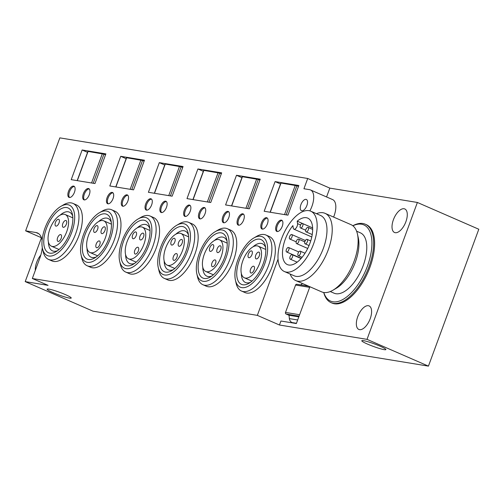 <?xml version="1.0" encoding="UTF-8"?>
<svg xmlns="http://www.w3.org/2000/svg" width="504" height="504" viewBox="0 0 504 504"><rect width="100%" height="100%" fill="white"/><g stroke="black" fill="none" stroke-linecap="round" stroke-linejoin="round"><path stroke-width="0.76" d="M40.818 255.074A12.833 6.168 -66.4 0 0 35.33 270.352M368.38 305.707A12.833 6.168 -66.4 0 0 358.023 315.939A12.833 6.168 -66.4 0 0 358.848 329.452A12.833 6.168 -66.4 0 0 370.207 318.704A12.833 6.168 -66.4 0 0 369.104 305.922A12.833 6.168 -66.4 0 0 368.38 305.707M404.057 208.751A12.833 6.168 -66.4 0 0 393.693 218.982A12.833 6.168 -66.4 0 0 394.519 232.489A12.833 6.168 -66.4 0 0 405.884 221.747A12.833 6.168 -66.4 0 0 404.781 208.958A12.833 6.168 -66.4 0 0 404.057 208.751M367.019 339.349L417.381 202.463L478.8 229.244L428.438 366.125L367.019 339.349L279.449 325.004L257.342 315.365L32.332 278.504L39.677 258.539A25.672 12.335 -66.4 0 0 42.298 247.647M52.939 292.578A12.833 1.361 20.2 0 1 47.13 289.164A12.833 1.361 20.2 0 1 59.642 292.314A12.833 1.361 20.2 0 1 71.221 298.028A12.833 1.361 20.2 0 1 52.939 292.578M367.592 344.125A12.833 1.361 20.2 0 1 361.784 340.717A12.833 1.361 20.2 0 1 374.296 343.867A12.833 1.361 20.2 0 1 385.875 349.574A12.833 1.361 20.2 0 1 367.592 344.125M41.467 237.712L25.2 281.61L48.056 285.358L32.332 278.504M25.2 281.61L93.001 311.176L428.438 366.125M417.381 202.463L329.818 188.118L307.705 178.479L59.844 137.875L25.635 230.838L41.36 237.693M236.496 175.279L260.24 179.172L249.329 208.826L225.584 204.939L236.496 175.279L241.92 177.647M197.902 168.96L221.653 172.847L210.741 202.507L186.99 198.614L197.902 168.96L203.333 171.322M159.314 162.634L183.059 166.528L172.148 196.182L148.403 192.295L159.314 162.634L164.745 165.003M120.727 156.316L144.472 160.203L133.56 189.863L109.815 185.97L120.727 156.316L126.151 158.678M82.133 149.99L105.884 153.884L94.972 183.538L71.221 179.651L82.133 149.99L87.564 152.359M275.083 181.604L298.828 185.491L287.916 215.151L264.172 211.258L275.083 181.604L280.514 183.966M60.871 206.369L63.611 204.775A30.561 14.685 113.6 0 1 72.986 203.414L76.425 204.914A30.561 14.685 113.6 0 1 78.391 237.082A30.561 14.685 113.6 0 1 53.72 261.444A30.561 14.685 113.6 0 1 51.994 260.94L48.56 259.44A30.561 14.685 113.6 0 1 43.18 251.641L42.481 248.548A27.506 13.217 113.6 0 1 60.871 206.369A27.506 13.217 113.6 0 1 73.471 226.655A27.506 13.217 113.6 0 1 48.869 256.019A27.506 13.217 113.6 0 1 42.481 248.548M99.458 212.694L102.199 211.1A30.561 14.685 113.6 0 1 111.573 209.733L115.013 211.233A30.561 14.685 113.6 0 1 116.978 243.407A30.561 14.685 113.6 0 1 92.308 267.769A30.561 14.685 113.6 0 1 90.588 267.259L87.148 265.759A30.561 14.685 113.6 0 1 81.768 257.966L81.068 254.873A27.506 13.217 113.6 0 1 99.458 212.694A27.506 13.217 113.6 0 1 112.058 232.974A27.506 13.217 113.6 0 1 87.463 262.345A27.506 13.217 113.6 0 1 81.068 254.873M138.052 219.013L140.792 217.419A30.561 14.685 113.6 0 1 150.167 216.058L153.6 217.558A30.561 14.685 113.6 0 1 155.566 249.726A30.561 14.685 113.6 0 1 130.895 274.088A30.561 14.685 113.6 0 1 129.175 273.584L125.735 272.084A30.561 14.685 113.6 0 1 120.355 264.285L119.662 261.192A27.506 13.217 113.6 0 1 138.052 219.013A27.506 13.217 113.6 0 1 150.646 239.299A27.506 13.217 113.6 0 1 126.05 268.663A27.506 13.217 113.6 0 1 119.662 261.192M176.639 225.338L179.38 223.744A30.561 14.685 113.6 0 1 188.754 222.377L192.194 223.877A30.561 14.685 113.6 0 1 194.16 256.051A30.561 14.685 113.6 0 1 169.489 280.413A30.561 14.685 113.6 0 1 167.763 279.903L164.329 278.403A30.561 14.685 113.6 0 1 158.949 270.61L158.25 267.517A27.506 13.217 113.6 0 1 176.639 225.338A27.506 13.217 113.6 0 1 189.239 245.618A27.506 13.217 113.6 0 1 164.638 274.989A27.506 13.217 113.6 0 1 158.25 267.517M215.227 231.657L217.967 230.063A30.561 14.685 113.6 0 1 227.342 228.703L230.782 230.202A30.561 14.685 113.6 0 1 232.747 262.37A30.561 14.685 113.6 0 1 208.076 286.732A30.561 14.685 113.6 0 1 206.357 286.228L202.917 284.728A30.561 14.685 113.6 0 1 197.537 276.929L196.837 273.842A27.506 13.217 113.6 0 1 215.227 231.657A27.506 13.217 113.6 0 1 227.827 251.943A27.506 13.217 113.6 0 1 203.232 281.308A27.506 13.217 113.6 0 1 196.837 273.842M253.821 237.982L256.561 236.389A30.561 14.685 113.6 0 1 265.936 235.022L269.369 236.521A30.561 14.685 113.6 0 1 271.335 268.695A30.561 14.685 113.6 0 1 246.664 293.057A30.561 14.685 113.6 0 1 244.944 292.547L241.504 291.047A30.561 14.685 113.6 0 1 236.124 283.254L235.431 280.161A27.506 13.217 113.6 0 1 253.821 237.982A27.506 13.217 113.6 0 1 266.414 258.262A27.506 13.217 113.6 0 1 241.819 287.633A27.506 13.217 113.6 0 1 235.431 280.161M222.869 216.588A6.111 2.936 -66.4 0 0 223.392 222.68A6.111 2.936 -66.4 0 0 228.532 218.251A6.111 2.936 -66.4 0 0 228.281 211.472A6.111 2.936 -66.4 0 0 222.869 216.588M184.281 210.269A6.111 2.936 -66.4 0 0 184.804 216.355A6.111 2.936 -66.4 0 0 189.939 211.926A6.111 2.936 -66.4 0 0 189.693 205.147A6.111 2.936 -66.4 0 0 184.281 210.269M145.688 203.944A6.111 2.936 -66.4 0 0 146.217 210.036A6.111 2.936 -66.4 0 0 151.351 205.607A6.111 2.936 -66.4 0 0 151.099 198.828A6.111 2.936 -66.4 0 0 145.688 203.944M107.1 197.625A6.111 2.936 -66.4 0 0 107.623 203.711A6.111 2.936 -66.4 0 0 112.757 199.282A6.111 2.936 -66.4 0 0 112.512 192.503A6.111 2.936 -66.4 0 0 107.1 197.625M68.513 191.299A6.111 2.936 -66.4 0 0 69.035 197.392A6.111 2.936 -66.4 0 0 74.17 192.963A6.111 2.936 -66.4 0 0 73.924 186.184A6.111 2.936 -66.4 0 0 68.513 191.299M261.456 222.913A6.111 2.936 -66.4 0 0 261.986 228.999A6.111 2.936 -66.4 0 0 267.12 224.57A6.111 2.936 -66.4 0 0 266.868 217.791A6.111 2.936 -66.4 0 0 261.456 222.913M237.712 219.019A6.111 2.936 -66.4 0 0 238.234 225.105A6.111 2.936 -66.4 0 0 243.369 220.683A6.111 2.936 -66.4 0 0 243.123 213.904A6.111 2.936 -66.4 0 0 237.712 219.019M199.124 212.694A6.111 2.936 -66.4 0 0 199.647 218.786A6.111 2.936 -66.4 0 0 204.782 214.357A6.111 2.936 -66.4 0 0 204.529 207.579A6.111 2.936 -66.4 0 0 199.124 212.694M160.53 206.375A6.111 2.936 -66.4 0 0 161.06 212.461A6.111 2.936 -66.4 0 0 166.194 208.039A6.111 2.936 -66.4 0 0 165.942 201.26A6.111 2.936 -66.4 0 0 160.53 206.375M121.943 200.05A6.111 2.936 -66.4 0 0 122.466 206.142A6.111 2.936 -66.4 0 0 127.6 201.713A6.111 2.936 -66.4 0 0 127.355 194.935A6.111 2.936 -66.4 0 0 121.943 200.05M83.355 193.731A6.111 2.936 -66.4 0 0 83.878 199.817A6.111 2.936 -66.4 0 0 89.013 195.388A6.111 2.936 -66.4 0 0 88.761 188.616A6.111 2.936 -66.4 0 0 83.355 193.731M276.299 225.345A6.111 2.936 -66.4 0 0 276.828 231.431A6.111 2.936 -66.4 0 0 281.963 227.002A6.111 2.936 -66.4 0 0 281.711 220.223A6.111 2.936 -66.4 0 0 276.299 225.345M278.057 259.069L257.342 315.365M309.884 210.874A16.5 7.932 -66.4 0 0 310.495 189.945A16.5 7.932 -66.4 0 0 309.569 189.668L303.931 188.748L307.705 178.479M42.115 240.137A25.672 12.335 -66.4 0 0 37.472 232.968A25.672 12.335 -66.4 0 0 36.023 232.539L25.635 230.838M300.932 204.586A6.111 2.936 -66.4 0 0 301.461 210.672A6.111 2.936 -66.4 0 0 306.596 206.243A6.111 2.936 -66.4 0 0 306.344 199.464A6.111 2.936 -66.4 0 0 300.932 204.586M329.818 188.118L326.567 196.951M333.616 217.073A16.5 7.932 -66.4 0 0 332.609 199.584L310.495 189.945M309.897 286.744L296.358 323.543L280.923 321.01L279.449 325.004M296.453 323.278L292.062 322.56L293.082 323.001M292.062 322.56A5.135 4.467 -80.7 0 1 289.372 318.61L289.019 315.277L286.07 313.992A1.222 1.065 -80.7 0 1 285.503 312.423L295.577 285.043A1.222 1.065 -80.7 0 1 296.982 284.332M302.457 283.5L300.705 284.911M352.825 225.742A42.783 20.557 113.6 0 1 365.274 224.211L366.257 224.639A42.783 20.557 113.6 0 1 369.01 269.678A42.783 20.557 113.6 0 1 334.473 303.78A42.783 20.557 113.6 0 1 332.06 303.074L331.078 302.646A42.783 20.557 113.6 0 1 323.726 292.478A36.672 17.621 113.6 0 1 321.665 291.873L295.753 280.577A36.672 17.621 113.6 0 1 290.14 274.037M286.266 272.084A32.924 15.819 113.6 0 1 284.413 271.543A32.924 15.819 113.6 0 1 283.072 235.04A32.924 15.819 113.6 0 1 310.729 211.182A32.924 15.819 113.6 0 1 312.845 245.845A32.924 15.819 113.6 0 1 286.266 272.084M297.196 221.174A25.364 12.191 113.6 0 1 307.711 218.112A25.364 12.191 113.6 0 1 308.744 246.236A25.364 12.191 113.6 0 1 287.431 264.613A25.364 12.191 113.6 0 1 292.893 225.603L293.24 228.041A3.667 1.764 -66.4 0 0 293.92 229.188A3.667 1.764 -66.4 0 0 296.434 227.588A3.667 1.764 -66.4 0 0 297.536 223.612L297.196 221.174L312.619 227.903L302.494 223.505A2.444 1.172 -66.4 0 0 300.334 225.546A2.444 1.172 -66.4 0 0 300.541 227.984A2.444 1.172 -66.4 0 0 302.595 226.214A2.444 1.172 -66.4 0 0 302.494 223.505M310.729 211.182L320.557 215.473A32.924 15.819 113.6 0 1 322.673 250.129A32.924 15.819 113.6 0 1 296.094 276.368A32.924 15.819 113.6 0 1 294.242 275.827L284.413 271.543M316.455 213.683A36.672 17.621 113.6 0 1 325.067 213.349A36.672 17.621 113.6 0 1 327.424 251.95A36.672 17.621 113.6 0 1 297.82 281.182A36.672 17.621 113.6 0 1 295.753 280.577M325.067 213.349L350.973 224.645A36.672 17.621 113.6 0 1 357.43 234.001A36.672 17.621 113.6 0 1 332.911 290.235A36.672 17.621 113.6 0 1 323.726 292.478M357.43 234.001L358.287 237.793A32.924 15.819 113.6 0 1 336.275 288.282L332.911 290.235M356.593 231.185L360.354 232.823A32.924 15.819 113.6 0 1 362.471 267.479A32.924 15.819 113.6 0 1 335.891 293.719A32.924 15.819 113.6 0 1 334.039 293.177L330.277 291.539M352.888 225.792A41.561 19.971 113.6 0 1 369.728 258.861A41.561 19.971 113.6 0 1 332.924 301.783A41.561 19.971 113.6 0 1 323.801 292.49M365.274 224.211A42.783 20.557 113.6 0 1 368.027 269.249A42.783 20.557 113.6 0 1 333.49 303.351A42.783 20.557 113.6 0 1 331.078 302.646M289.598 236.603A2.444 1.172 -66.4 0 0 289.806 239.035A2.444 1.172 -66.4 0 0 291.86 237.264A2.444 1.172 -66.4 0 0 291.766 234.555A2.444 1.172 -66.4 0 0 289.598 236.603M286.392 249.543A2.444 1.172 -66.4 0 0 286.6 251.975A2.444 1.172 -66.4 0 0 288.653 250.204A2.444 1.172 -66.4 0 0 288.553 247.496A2.444 1.172 -66.4 0 0 286.392 249.543M290.058 256.725A2.444 1.172 -66.4 0 0 290.266 259.157A2.444 1.172 -66.4 0 0 292.32 257.387A2.444 1.172 -66.4 0 0 292.219 254.678A2.444 1.172 -66.4 0 0 290.058 256.725M296.383 241.17A2.444 1.172 -66.4 0 0 296.591 243.602A2.444 1.172 -66.4 0 0 298.645 241.832A2.444 1.172 -66.4 0 0 298.551 239.123A2.444 1.172 -66.4 0 0 296.383 241.17M305.903 229.446A2.444 1.172 -66.4 0 0 306.117 231.884A2.444 1.172 -66.4 0 0 308.171 230.114A2.444 1.172 -66.4 0 0 308.07 227.398A2.444 1.172 -66.4 0 0 305.903 229.446M298.072 253.203A2.444 1.172 -66.4 0 0 298.286 255.641A2.444 1.172 -66.4 0 0 300.34 253.871A2.444 1.172 -66.4 0 0 300.239 251.156A2.444 1.172 -66.4 0 0 298.072 253.203M304.926 241.41A2.444 1.172 -66.4 0 0 305.141 243.841A2.444 1.172 -66.4 0 0 307.194 242.071A2.444 1.172 -66.4 0 0 307.094 239.362A2.444 1.172 -66.4 0 0 304.926 241.41M282.164 220.532A6.111 2.936 -66.4 0 0 277.282 225.773A6.111 2.936 -66.4 0 0 277.358 231.55M89.214 188.924A6.111 2.936 -66.4 0 0 84.332 194.16A6.111 2.936 -66.4 0 0 84.407 199.943M127.802 195.243A6.111 2.936 -66.4 0 0 122.926 200.479A6.111 2.936 -66.4 0 0 123.001 206.262M166.396 201.569A6.111 2.936 -66.4 0 0 161.513 206.804A6.111 2.936 -66.4 0 0 161.589 212.587M204.983 207.887A6.111 2.936 -66.4 0 0 200.107 213.123A6.111 2.936 -66.4 0 0 200.183 218.906M243.571 214.213A6.111 2.936 -66.4 0 0 238.694 219.448A6.111 2.936 -66.4 0 0 238.77 225.231M267.322 218.1A6.111 2.936 -66.4 0 0 262.439 223.341A6.111 2.936 -66.4 0 0 262.515 229.118M74.371 186.493A6.111 2.936 -66.4 0 0 69.495 191.728A6.111 2.936 -66.4 0 0 69.571 197.511M112.959 192.811A6.111 2.936 -66.4 0 0 108.083 198.053A6.111 2.936 -66.4 0 0 108.158 203.83M151.553 199.137A6.111 2.936 -66.4 0 0 146.67 204.372A6.111 2.936 -66.4 0 0 146.746 210.155M190.14 205.456A6.111 2.936 -66.4 0 0 185.264 210.697A6.111 2.936 -66.4 0 0 185.34 216.474M228.728 211.781A6.111 2.936 -66.4 0 0 223.852 217.016A6.111 2.936 -66.4 0 0 223.927 222.799M242.871 284.779A24.45 11.749 113.6 0 1 242.997 252.302A24.45 11.749 113.6 0 1 265.337 245.794A24.45 11.749 113.6 0 1 248.989 283.286A24.45 11.749 113.6 0 1 242.871 284.779M265.936 235.022A30.561 14.685 113.6 0 1 267.895 267.196A30.561 14.685 113.6 0 1 243.224 291.558A30.561 14.685 113.6 0 1 241.504 291.047M204.278 278.46A24.45 11.749 113.6 0 1 204.404 245.977A24.45 11.749 113.6 0 1 226.75 239.469A24.45 11.749 113.6 0 1 210.401 276.961A24.45 11.749 113.6 0 1 204.278 278.46M227.342 228.703A30.561 14.685 113.6 0 1 229.307 260.87A30.561 14.685 113.6 0 1 204.637 285.233A30.561 14.685 113.6 0 1 202.917 284.728M165.69 272.135A24.45 11.749 113.6 0 1 165.816 239.658A24.45 11.749 113.6 0 1 188.156 233.15A24.45 11.749 113.6 0 1 171.814 270.642A24.45 11.749 113.6 0 1 165.69 272.135M188.754 222.377A30.561 14.685 113.6 0 1 190.72 254.552A30.561 14.685 113.6 0 1 166.049 278.914A30.561 14.685 113.6 0 1 164.329 278.403M127.103 265.816A24.45 11.749 113.6 0 1 127.228 233.333A24.45 11.749 113.6 0 1 149.568 226.825A24.45 11.749 113.6 0 1 133.22 264.317A24.45 11.749 113.6 0 1 127.103 265.816M150.167 216.058A30.561 14.685 113.6 0 1 152.126 248.226A30.561 14.685 113.6 0 1 127.455 272.588A30.561 14.685 113.6 0 1 125.735 272.084M88.509 259.491A24.45 11.749 113.6 0 1 88.635 227.014A24.45 11.749 113.6 0 1 110.981 220.506A24.45 11.749 113.6 0 1 94.632 257.998A24.45 11.749 113.6 0 1 88.509 259.491M111.573 209.733A30.561 14.685 113.6 0 1 113.539 241.907A30.561 14.685 113.6 0 1 88.868 266.269A30.561 14.685 113.6 0 1 87.148 265.759M49.921 253.172A24.45 11.749 113.6 0 1 50.047 220.689A24.45 11.749 113.6 0 1 72.387 214.181A24.45 11.749 113.6 0 1 56.045 251.672A24.45 11.749 113.6 0 1 49.921 253.172M72.986 203.414A30.561 14.685 113.6 0 1 74.951 235.582A30.561 14.685 113.6 0 1 50.28 259.944A30.561 14.685 113.6 0 1 48.56 259.44M250.545 282.265A21.136 10.156 113.6 0 1 246.664 282.851A21.136 10.156 113.6 0 1 245.473 282.505A21.136 10.156 113.6 0 1 241.353 273.521M252.989 246.84A21.136 10.156 113.6 0 1 262.37 243.747A21.136 10.156 113.6 0 1 265.646 247.621M57.595 250.658A21.136 10.156 113.6 0 1 53.72 251.244A21.136 10.156 113.6 0 1 52.529 250.891A21.136 10.156 113.6 0 1 48.403 241.914M60.039 215.233A21.136 10.156 113.6 0 1 69.426 212.14A21.136 10.156 113.6 0 1 72.702 216.008M96.182 256.977A21.136 10.156 113.6 0 1 92.308 257.563A21.136 10.156 113.6 0 1 91.117 257.216A21.136 10.156 113.6 0 1 86.997 248.233M98.627 221.552A21.136 10.156 113.6 0 1 108.013 218.459A21.136 10.156 113.6 0 1 111.29 222.333M134.77 263.302A21.136 10.156 113.6 0 1 130.895 263.888A21.136 10.156 113.6 0 1 129.704 263.535A21.136 10.156 113.6 0 1 125.584 254.558M137.22 227.877A21.136 10.156 113.6 0 1 146.601 224.784A21.136 10.156 113.6 0 1 149.877 228.652M173.363 269.621A21.136 10.156 113.6 0 1 169.489 270.207A21.136 10.156 113.6 0 1 168.298 269.861A21.136 10.156 113.6 0 1 164.172 260.877M175.808 234.196A21.136 10.156 113.6 0 1 185.195 231.103A21.136 10.156 113.6 0 1 188.471 234.977M211.951 275.946A21.136 10.156 113.6 0 1 208.076 276.532A21.136 10.156 113.6 0 1 206.886 276.179A21.136 10.156 113.6 0 1 202.766 267.202M214.395 240.521A21.136 10.156 113.6 0 1 223.782 237.428A21.136 10.156 113.6 0 1 227.058 241.296M248.403 254.016A3.667 1.764 -66.4 0 0 248.718 257.67A3.667 1.764 -66.4 0 0 251.798 255.011A3.667 1.764 -66.4 0 0 251.654 250.948A3.667 1.764 -66.4 0 0 248.403 254.016M250.557 269.331A3.667 1.764 -66.4 0 0 250.872 272.985A3.667 1.764 -66.4 0 0 253.953 270.333A3.667 1.764 -66.4 0 0 253.802 266.263A3.667 1.764 -66.4 0 0 250.557 269.331M255.749 255.219A3.667 1.764 -66.4 0 0 256.07 258.873A3.667 1.764 -66.4 0 0 259.151 256.215A3.667 1.764 -66.4 0 0 258.999 252.151A3.667 1.764 -66.4 0 0 255.749 255.219M242.878 260.593A17.268 8.297 -66.4 0 0 244.364 277.792A17.268 8.297 -66.4 0 0 258.867 265.28A17.268 8.297 -66.4 0 0 258.161 246.141A17.268 8.297 -66.4 0 0 242.878 260.593M209.815 247.691A3.667 1.764 -66.4 0 0 210.13 251.345A3.667 1.764 -66.4 0 0 213.211 248.686A3.667 1.764 -66.4 0 0 213.06 244.623A3.667 1.764 -66.4 0 0 209.815 247.691M211.97 263.012A3.667 1.764 -66.4 0 0 212.285 266.666A3.667 1.764 -66.4 0 0 215.366 264.008A3.667 1.764 -66.4 0 0 215.214 259.944A3.667 1.764 -66.4 0 0 211.97 263.012M217.161 248.894A3.667 1.764 -66.4 0 0 217.476 252.548A3.667 1.764 -66.4 0 0 220.557 249.889A3.667 1.764 -66.4 0 0 220.406 245.826A3.667 1.764 -66.4 0 0 217.161 248.894M204.29 254.268A17.268 8.297 -66.4 0 0 205.771 271.473A17.268 8.297 -66.4 0 0 220.279 258.962A17.268 8.297 -66.4 0 0 219.574 239.816A17.268 8.297 -66.4 0 0 204.29 254.268M171.228 241.372A3.667 1.764 -66.4 0 0 171.543 245.026A3.667 1.764 -66.4 0 0 174.623 242.367A3.667 1.764 -66.4 0 0 174.472 238.304A3.667 1.764 -66.4 0 0 171.228 241.372M173.376 256.687A3.667 1.764 -66.4 0 0 173.697 260.341A3.667 1.764 -66.4 0 0 176.778 257.683A3.667 1.764 -66.4 0 0 176.627 253.619A3.667 1.764 -66.4 0 0 173.376 256.687M178.573 242.575A3.667 1.764 -66.4 0 0 178.888 246.229A3.667 1.764 -66.4 0 0 181.969 243.571A3.667 1.764 -66.4 0 0 181.818 239.507A3.667 1.764 -66.4 0 0 178.573 242.575M165.696 247.949A17.268 8.297 -66.4 0 0 167.183 265.148A17.268 8.297 -66.4 0 0 181.692 252.636A17.268 8.297 -66.4 0 0 180.986 233.497A17.268 8.297 -66.4 0 0 165.696 247.949M132.634 235.047A3.667 1.764 -66.4 0 0 132.949 238.701A3.667 1.764 -66.4 0 0 136.03 236.042A3.667 1.764 -66.4 0 0 135.885 231.979A3.667 1.764 -66.4 0 0 132.634 235.047M134.788 250.368A3.667 1.764 -66.4 0 0 135.103 254.022A3.667 1.764 -66.4 0 0 138.184 251.364A3.667 1.764 -66.4 0 0 138.033 247.3A3.667 1.764 -66.4 0 0 134.788 250.368M139.98 236.25A3.667 1.764 -66.4 0 0 140.301 239.904A3.667 1.764 -66.4 0 0 143.382 237.245A3.667 1.764 -66.4 0 0 143.231 233.182A3.667 1.764 -66.4 0 0 139.98 236.25M127.109 241.624A17.268 8.297 -66.4 0 0 128.596 258.829A17.268 8.297 -66.4 0 0 143.098 246.317A17.268 8.297 -66.4 0 0 142.393 227.172A17.268 8.297 -66.4 0 0 127.109 241.624M94.046 228.728A3.667 1.764 -66.4 0 0 94.361 232.382A3.667 1.764 -66.4 0 0 97.442 229.723A3.667 1.764 -66.4 0 0 97.291 225.66A3.667 1.764 -66.4 0 0 94.046 228.728M96.201 244.043A3.667 1.764 -66.4 0 0 96.516 247.697A3.667 1.764 -66.4 0 0 99.597 245.038A3.667 1.764 -66.4 0 0 99.445 240.975A3.667 1.764 -66.4 0 0 96.201 244.043M101.392 229.931A3.667 1.764 -66.4 0 0 101.707 233.585A3.667 1.764 -66.4 0 0 104.788 230.927A3.667 1.764 -66.4 0 0 104.637 226.863A3.667 1.764 -66.4 0 0 101.392 229.931M88.521 235.305A17.268 8.297 -66.4 0 0 90.002 252.504A17.268 8.297 -66.4 0 0 104.511 239.992A17.268 8.297 -66.4 0 0 103.805 220.853A17.268 8.297 -66.4 0 0 88.521 235.305M55.459 222.403A3.667 1.764 -66.4 0 0 55.774 226.057A3.667 1.764 -66.4 0 0 58.855 223.398A3.667 1.764 -66.4 0 0 58.703 219.334A3.667 1.764 -66.4 0 0 55.459 222.403M57.607 237.724A3.667 1.764 -66.4 0 0 57.922 241.378A3.667 1.764 -66.4 0 0 61.009 238.72A3.667 1.764 -66.4 0 0 60.858 234.656A3.667 1.764 -66.4 0 0 57.607 237.724M62.805 223.606A3.667 1.764 -66.4 0 0 63.12 227.26A3.667 1.764 -66.4 0 0 66.2 224.601A3.667 1.764 -66.4 0 0 66.049 220.538A3.667 1.764 -66.4 0 0 62.805 223.606M49.928 228.98A17.268 8.297 -66.4 0 0 51.414 246.185A17.268 8.297 -66.4 0 0 65.917 233.673A17.268 8.297 -66.4 0 0 65.218 214.528A17.268 8.297 -66.4 0 0 49.928 228.98M298.475 186.467L296.887 185.774L286.184 214.868M281.018 183.034L296.887 185.774M105.525 154.854L103.937 154.167L93.234 183.254M88.068 151.421L103.937 154.167M144.113 161.179L142.525 160.486L131.821 189.58M126.662 157.746L142.525 160.486M182.7 167.498L181.119 166.811L170.415 195.898M165.249 164.065L181.119 166.811M221.294 173.823L219.706 173.13L209.002 202.224M203.837 170.39L219.706 173.13M259.881 180.142L258.294 179.456L247.59 208.543M242.43 176.709L258.294 179.456M298.809 316.877L289.019 315.277M38.764 233.736L36.023 232.539M300.598 224.948L297.536 223.612M295.312 185.252L284.514 214.591M281.062 182.914L270.264 212.26M102.362 153.638L91.564 182.983M88.112 151.307L77.314 180.646M140.95 159.963L130.152 189.302M126.699 157.626L115.907 186.971M179.544 166.282L168.746 195.628M165.293 163.951L154.495 193.29M218.131 172.607L207.333 201.947M203.881 170.27L193.089 199.616M256.719 178.926L245.927 208.272M242.474 176.595L231.676 205.934M309.67 287.356L295.577 285.043M299.596 314.729L285.503 312.423M299.086 316.121L286.07 313.992M297.669 319.964L289.372 318.61M305.38 240.49L291.766 234.555M296.195 241.819L289.806 239.035M298.765 251.943L288.553 247.496M301.216 258.344L286.6 251.975M305.689 230.227L300.541 227.984M301.058 258.527L292.219 254.678M297.171 262.168L290.266 259.157M304.794 241.844L298.551 239.123M307.717 248.453L296.591 243.602M312.656 229.402L308.07 227.398M312.228 234.549L306.117 231.884M305.021 253.247L300.239 251.156M302.098 257.305L298.286 255.641M310.716 240.944L307.094 239.362M309.04 245.542L305.141 243.841M311.774 236.968L293.92 229.188M265.784 249.461L258.161 246.141M251.987 281.119L244.364 277.792M227.197 243.142L219.574 239.816M213.394 274.793L205.771 271.473M188.609 236.817L180.986 233.497M174.806 268.474L167.183 265.148M150.016 230.498L142.393 227.172M136.219 262.149L128.596 258.829M111.428 224.173L103.805 220.853M97.625 255.83L90.002 252.504M72.841 217.854L65.218 214.528M59.037 249.505L51.414 246.185M280.898 182.921L270.113 212.234M87.948 151.313L77.162 180.621M126.535 157.632L115.756 186.946M165.129 163.958L154.344 193.265M203.717 170.276L192.931 199.59M242.304 176.602L231.525 205.909M308.706 286.222L296.762 284.269"/></g></svg>
